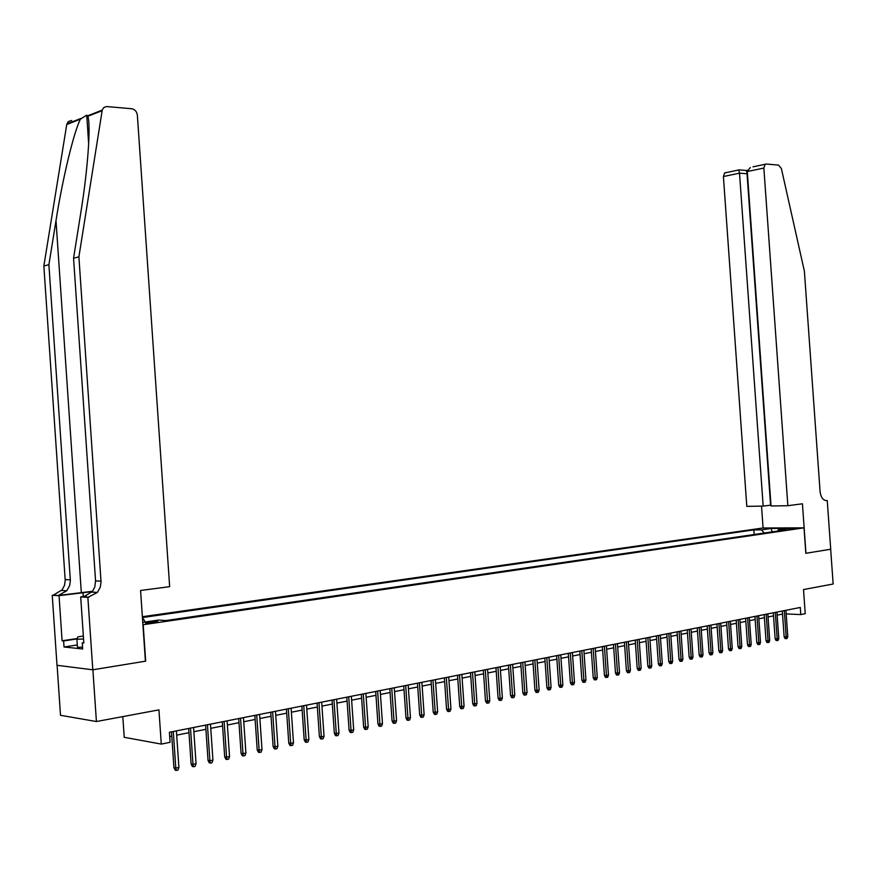 <?xml version="1.0" encoding="UTF-8"?>
<svg xmlns="http://www.w3.org/2000/svg" width="877" height="877" viewBox="0 0 877 877"><rect width="100%" height="100%" fill="white"/><g stroke="black" fill="none" stroke-linecap="round" stroke-linejoin="round"><path stroke-width="1.32" d="M154.889 622.495L157.75 621.475L148.366 621.99L145.483 623.01L154.889 622.495M122.813 716.608L124.227 737.305L161.28 744.091L170.105 742.304L169.414 732.273L800.284 607.454L800.8 614.58L805.218 613.681L803.496 589.552L833.15 584.016L830.672 549.232L805.82 553.299L804.012 527.844L142.918 624.764M57.104 665.303L60.502 715.303L96.415 721.53L92.885 669.776L145.681 661.159L143.192 624.786M804.012 527.844L762.946 527.998L142.37 616.728M787.974 528.776L795.845 528.447L787.974 528.776L788.017 529.423M142.754 622.352L158.627 620.039L165.764 620.576L786.285 529.807L778.392 529.829L777.482 531.1M142.523 619.03L143.411 618.899L142.512 618.833M764.229 533.041L761.51 529.872L753.847 529.894L142.425 617.54M761.51 529.872L771.311 528.458L788.182 528.403L778.392 529.829M161.28 744.091L158.934 709.866L96.415 721.53M786.176 613.922L800.8 614.58M169.71 736.537L171.782 736.121M176.705 735.145L188.972 732.69M193.861 731.714L205.898 729.302M210.754 728.338L222.572 725.97M227.384 725.016L238.972 722.692M243.751 721.738L255.13 719.469M259.877 718.515L271.037 716.29M275.751 715.347L286.702 713.154M291.383 712.223L302.137 710.074M306.786 709.142L317.342 707.037M321.958 706.117L332.317 704.045M336.9 703.124L347.084 701.096M351.633 700.186L361.62 698.191M366.147 697.281L375.959 695.318M380.443 694.431L390.09 692.501M394.54 691.613L404.012 689.717M408.441 688.829L417.748 686.976M422.144 686.088L431.287 684.268M435.65 683.391L444.628 681.593M448.969 680.727L457.794 678.973M462.113 678.107L470.785 676.375M475.071 675.52L483.589 673.81M487.842 672.966L496.218 671.289M500.449 670.445L508.682 668.8M512.881 667.956L520.971 666.345M525.148 665.511L533.106 663.922M537.261 663.089L545.077 661.521M549.199 660.699L556.895 659.164M560.995 658.342L568.548 656.84M572.626 656.018L580.059 654.538M584.115 653.727L591.427 652.269M595.45 651.458L602.642 650.021M606.643 649.221L613.714 647.807M617.693 647.018L624.643 645.625M628.601 644.836L635.441 643.466M639.377 642.688L646.108 641.339M650.01 640.561L656.632 639.234M660.513 638.456L667.035 637.151M670.894 636.384L677.307 635.101M681.144 634.334L687.458 633.073M691.273 632.317L697.478 631.067M701.271 630.311L707.388 629.094M711.159 628.338L717.167 627.132M720.927 626.386L726.836 625.202M730.574 624.457L736.395 623.295M740.111 622.549L745.845 621.409M749.528 620.675L755.174 619.546M758.846 618.811L764.393 617.704M768.044 616.969L773.514 615.873M777.143 615.15L782.536 614.075M754.176 534.51L753.847 529.894M143.411 618.899L145.133 622.001M772.023 531.89L771.311 528.458M782.317 611.017L784.148 636.79L786.176 636.899L784.312 610.622M787.787 636.559L787.107 638.456L786.22 638.653L786.176 636.899L787.787 636.559L785.924 610.304M786.22 638.653L785.09 638.588L784.148 636.79M82.548 647.182L77.461 647.336L76.913 639.212L77.889 636.855L83.359 636.044M83.556 639.004L76.913 639.212M787.864 505.7L763.856 168.066L747.281 171.541L771.036 505.974L787.864 505.7L802.433 503.793L805.952 553.277L830.716 549.232L827.241 500.548L825.619 500.581M753.003 166.838L766.268 164.032L778.546 165.106L781.374 168.537L804.384 271.19L820.083 491.613C820.872 497.5 823.108 500.493 826.77 500.614L827.241 500.548M763.078 527.998L761.532 506.128M763.165 506.106L739.519 173.164L723.404 176.54L746.798 506.369L763.165 506.106L770.982 505.141M723.404 176.54L724.621 172.955L725.838 172.594M765.062 164.394L763.856 168.066M770.587 505.152L747.04 173.767L739.519 173.164L738.686 169.875M746.206 170.456L747.434 173.69M750.284 167.518L747.281 171.541M92.611 591.273L58.386 595.45L52.247 595.286L57.005 665.292L92.798 669.798L145.407 661.203L140.572 590.473L169.656 586.658L137.36 115.139C136.801 111.5 134.883 109.362 131.627 108.726L106.566 106.555L103.979 107.4L102.313 109.658L78.897 256.84L101.052 581.999L100.285 587.151L97.402 592.413L87.864 597.38L92.798 669.798M78.897 256.84L73.558 258.233L80.728 213.177C87.799 170.05 91.022 124.808 87.81 116.279L86.713 115.117L80.432 119.162C73.92 131.561 62.552 178.765 55.996 220.642L48.893 264.69L70.368 580.651L69.612 585.661L66.773 590.769L58.386 595.45M48.893 264.69L43.85 266.005L65.216 580.431L64.459 585.408L62.146 589.848L53.267 595.154M88.895 597.237L83.468 596.919L92.48 591.46L94.826 586.888L95.56 580.903L73.558 258.233M80.432 119.162L66.751 124.501L43.85 266.005M87.864 597.38L80.695 596.952L83.83 642.984L82.252 642.83L83.797 642.589M77.308 644.968L64.032 646.985L82.668 648.98L82.252 642.83M64.032 646.985L63.626 640.934L62.103 640.78L59.044 595.68L52.247 595.286M92.392 591.569L59.044 595.68M80.695 596.952L86.231 596.228M66.751 124.501L68.307 121.563L71.673 120.467M62.103 640.78L77.187 638.533M77.023 638.938L63.626 640.934M773.295 612.804L775.136 638.719L777.175 638.84L775.301 612.398M778.809 638.489L778.118 640.396L777.219 640.594L777.175 638.84L778.809 638.489L776.923 612.08M777.219 640.594L776.09 640.528L775.136 638.719M764.174 614.602L766.027 640.67L768.066 640.791L766.18 614.207M769.71 640.44L769.03 642.359L768.109 642.556L768.066 640.791L769.71 640.44L767.824 613.878M768.109 642.556L766.98 642.49L766.027 640.67M754.954 616.432L756.807 642.655L758.846 642.775L756.95 616.038M760.512 642.413L759.833 644.354L758.901 644.551L758.846 642.775L760.512 642.413L758.627 615.698M758.901 644.551L757.772 644.474L756.807 642.655M745.614 618.274L747.489 644.65L749.528 644.781L747.621 617.879M751.216 644.42L750.515 646.36L749.583 646.568L749.528 644.781L751.216 644.42L749.309 617.551M749.583 646.568L748.454 646.492L747.489 644.65M736.176 620.149L738.05 646.678L740.089 646.809L738.171 619.743M741.799 646.437L741.098 648.399L740.155 648.596L740.089 646.809L741.799 646.437L739.881 619.414M740.155 648.596L739.015 648.531L738.05 646.678M726.616 622.034L728.502 648.728L730.552 648.859L728.623 621.64M732.273 648.487L731.571 650.46L730.618 650.668L730.552 648.859L732.273 648.487L730.344 621.3M730.618 650.668L729.478 650.591L728.502 648.728M716.947 623.953L718.844 650.8L720.883 650.931L718.943 623.547M722.637 650.559L721.924 652.543L720.96 652.751L720.883 650.931L722.637 650.559L720.697 623.207M720.96 652.751L719.82 652.674L718.844 650.8M707.158 625.882L709.065 652.894L711.104 653.036L709.164 625.487M712.88 652.652L712.168 654.648L711.181 654.856L711.104 653.036L712.88 652.652L710.929 625.137M711.181 654.856L710.052 654.779L709.065 652.894M697.248 627.844L699.166 655.02L701.216 655.163L699.254 627.45M703.003 654.779L702.291 656.785L701.293 656.994L701.216 655.163L703.003 654.779L701.052 627.099M701.293 656.994L700.164 656.917L699.166 655.02M687.228 629.829L689.158 657.169L691.197 657.322L689.223 629.434M693.005 656.928L692.293 658.945L691.284 659.164L691.197 657.322L693.005 656.928L691.043 629.072M691.284 659.164L690.155 659.076L689.158 657.169M677.077 631.835L679.017 659.34L681.056 659.493L679.083 631.44M682.898 659.098L682.174 661.126L681.155 661.346L681.056 659.493L682.898 659.098L680.914 631.078M681.155 661.346L680.015 661.258L679.017 659.34M666.805 633.874L668.756 661.543L670.795 661.707L668.8 633.468M672.659 661.302L671.925 663.341L670.894 663.571L670.795 661.707L672.659 661.302L670.664 633.106M670.894 663.571L669.765 663.472L668.756 661.543M656.402 635.924L658.364 663.779L660.403 663.933L658.408 635.529M662.288 663.527L661.554 665.588L660.513 665.807L660.403 663.933L662.288 663.527L660.282 635.156M660.513 665.807L659.372 665.72L658.364 663.779M645.867 638.007L647.84 666.038L649.89 666.202L647.873 637.612M651.786 665.786L651.052 667.857L650 668.077L649.89 666.202L651.786 665.786L649.78 637.239M650 668.077L648.859 667.989L647.84 666.038M635.211 640.122L637.195 668.318L639.234 668.482L637.206 639.728M641.164 668.077L640.418 670.149L639.355 670.379L639.234 668.482L641.164 668.077L639.136 639.344M639.355 670.379L638.215 670.291L637.195 668.318M624.413 642.26L626.408 670.631L628.447 670.806L626.408 641.865M630.399 670.39L629.653 672.473L628.568 672.714L628.447 670.806L630.399 670.39L628.36 641.471M628.568 672.714L627.439 672.615L626.408 670.631M613.472 644.42L615.479 672.977L617.518 673.152L615.468 644.025M619.502 672.725L618.745 674.83L617.649 675.071L617.518 673.152L619.502 672.725L617.452 643.63M617.649 675.071L616.52 674.972L615.479 672.977M602.4 646.612L604.417 675.356L606.456 675.531L604.396 646.217M608.463 675.104L607.706 677.219L606.599 677.461L606.456 675.531L608.463 675.104L606.402 645.823M606.599 677.461L605.459 677.362L604.417 675.356M591.186 648.827L593.214 677.757L595.253 677.943L593.181 648.432M597.281 677.504L596.524 679.631L595.395 679.883L595.253 677.943L597.281 677.504L595.209 648.037M595.395 679.883L594.266 679.774L593.214 677.757M579.818 651.074L581.868 680.19L583.896 680.377L581.813 650.679M585.957 679.938L585.189 682.087L584.049 682.328L583.896 680.377L585.957 679.938L583.874 650.274M584.049 682.328L582.92 682.218L581.868 680.19M568.307 653.354L570.368 682.657L572.396 682.854L570.302 652.959M574.479 682.405L573.711 684.564L572.56 684.816L572.396 682.854L574.479 682.405L572.385 652.554M572.56 684.816L571.42 684.707L570.368 682.657M556.643 655.667L558.715 685.156L560.743 685.354L558.638 655.272M562.859 684.904L562.08 687.075L560.907 687.327L560.743 685.354L562.859 684.904L560.743 654.856M560.907 687.327L559.778 687.217L558.715 685.156M544.836 658.002L546.908 687.689L548.936 687.897L546.82 657.607M551.074 687.436L550.296 689.618L549.112 689.881L548.936 687.897L551.074 687.436L548.958 657.18M549.112 689.881L547.982 689.76L546.908 687.689M532.854 660.37L534.948 690.254L536.976 690.462L534.838 659.975M539.147 690.002L538.357 692.205L537.163 692.457L536.976 690.462L539.147 690.002L537.009 659.548M537.163 692.457L536.033 692.348L534.948 690.254M520.73 662.771L522.835 692.863L524.852 693.071L522.703 662.376M527.044 692.6L526.266 694.814L525.038 695.077L524.852 693.071L527.044 692.6L524.906 661.949M525.038 695.077L523.92 694.957L522.835 692.863M508.43 665.204L510.546 695.494L512.563 695.713L510.403 664.81M514.788 695.231L513.999 697.467L512.76 697.73L512.563 695.713L514.788 695.231L512.628 664.371M512.76 697.73L511.642 697.61L510.546 695.494M495.965 667.671L498.092 698.169L500.109 698.388L497.939 667.276M502.368 697.906L501.567 700.153L500.318 700.416L500.109 698.388L502.368 697.906L500.197 666.827M500.318 700.416L499.199 700.295L498.092 698.169M483.337 670.171L485.474 700.876L487.491 701.107L485.299 669.776M489.772 700.613L488.971 702.872L487.7 703.146L487.491 701.107L489.772 700.613L487.59 669.326M487.7 703.146L486.582 703.014L485.474 700.876M470.521 672.703L472.681 703.617L474.687 703.858L472.495 672.308M477.011 703.354L476.2 705.634L474.917 705.908L474.687 703.858L477.011 703.354L474.808 671.859M474.917 705.908L473.799 705.777L472.681 703.617M457.542 675.268L459.712 706.402L461.719 706.643L459.504 674.884M464.065 706.138L463.253 708.43L461.949 708.715L461.719 706.643L464.065 706.138L461.85 674.413M461.949 708.715L460.831 708.572L459.712 706.402M444.376 677.877L446.557 709.23L448.564 709.471L446.327 677.493M450.942 708.956L450.12 711.269L448.794 711.554L448.564 709.471L450.942 708.956L448.717 677.022M448.794 711.554L447.687 711.411L446.557 709.23M431.024 680.519L433.216 712.091L435.211 712.343L432.975 680.135M437.634 711.817L436.812 714.141L435.463 714.437L435.211 712.343L437.634 711.817L435.398 679.653M435.463 714.437L434.356 714.295L433.216 712.091M417.485 683.194L419.688 714.985L421.684 715.248L419.436 682.81M424.139 714.722L423.306 717.057L421.947 717.353L421.684 715.248L424.139 714.722L421.881 682.328M421.947 717.353L420.839 717.211L419.688 714.985M403.749 685.913L405.974 717.934L407.958 718.197L405.689 685.529M410.447 717.66L409.614 720.017L408.233 720.313L407.958 718.197L410.447 717.66L408.178 685.036M408.233 720.313L407.125 720.17L405.974 717.934M389.827 688.664L392.063 720.916L394.036 721.19L391.756 688.292M396.557 720.642L395.724 723.021L394.321 723.328L394.036 721.19L396.557 720.642L394.277 687.787M394.321 723.328L393.225 723.174L392.063 720.916M375.696 691.46L377.943 723.953L379.916 724.227L377.625 691.087M382.471 723.678L381.627 726.068L380.212 726.375L379.916 724.227L382.471 723.678L380.18 690.572M380.212 726.375L379.116 726.222L377.943 723.953M361.357 694.299L363.626 727.022L365.588 727.307L363.275 693.926M368.187 726.748L367.331 729.16L365.895 729.467L365.588 727.307L368.187 726.748L365.873 693.411M365.895 729.467L364.799 729.302L363.626 727.022M346.81 697.182L349.09 730.135L351.052 730.431L348.728 696.798M353.683 729.861L352.828 732.284L351.359 732.602L351.052 730.431L353.683 729.861L351.359 696.283M351.359 732.602L350.274 732.438L349.09 730.135M332.043 700.098L334.345 733.304L336.297 733.6L333.951 699.725M338.971 733.029L338.105 735.474L336.625 735.792L336.297 733.6L338.971 733.029L336.625 699.188M336.625 735.792L335.54 735.628L334.345 733.304M317.068 703.069L319.381 736.516L321.322 736.823L318.965 702.685M324.03 736.231L323.164 738.697L321.662 739.026L321.322 736.823L324.03 736.231L321.684 702.148M321.662 739.026L320.576 738.851L319.381 736.516M301.863 706.073L304.187 739.771L306.128 740.089L303.749 705.7M308.879 739.497L308.002 741.975L306.468 742.304L306.128 740.089L308.879 739.497L306.512 705.152M306.468 742.304L305.393 742.128L304.187 739.771M286.428 709.131L288.763 743.082L290.693 743.4L288.303 708.759M293.488 742.797L292.611 745.297L291.054 745.636L290.693 743.4L293.488 742.797L291.109 708.199M291.054 745.636L289.98 745.461L288.763 743.082M270.752 712.223L273.109 746.448L275.027 746.765L272.626 711.861M277.866 746.163L276.979 748.673L275.4 749.013L275.027 746.765L277.866 746.163L275.466 711.291M275.4 749.013L274.337 748.837L273.109 746.448M254.845 715.369L257.213 749.857L259.132 750.186L256.709 715.007M262.004 749.572L261.116 752.104L259.515 752.455L259.132 750.186L262.004 749.572L259.592 714.437M259.515 752.455L258.452 752.269L257.213 749.857M238.687 718.57L241.076 753.321L242.973 753.661L240.539 718.208M245.9 753.025L245.001 755.59L243.378 755.941L242.973 753.661L245.9 753.025L243.466 717.627M243.378 755.941L242.315 755.744L241.076 753.321M222.276 721.815L224.687 756.84L226.573 757.18L224.117 721.453M229.544 756.544L228.634 759.12L226.99 759.482L226.573 757.18L229.544 756.544L227.099 720.861M226.99 759.482L225.937 759.285L224.687 756.84M205.613 725.115L208.035 760.403L209.91 760.765L207.443 724.753M212.936 760.118L212.015 762.716L210.337 763.078L209.91 760.765L212.936 760.118L210.469 724.15M210.337 763.078L209.296 762.869L208.035 760.403M188.687 728.469L191.12 764.031L192.995 764.404L190.506 728.107M196.053 763.746L195.132 766.355L193.433 766.728L192.995 764.404L196.053 763.746L193.576 727.493M193.433 766.728L192.392 766.52L191.12 764.031M171.486 731.867L173.942 767.726L175.795 768.099L173.295 731.506M178.908 767.43L177.987 770.061L176.255 770.444L175.795 768.099L178.908 767.43L176.409 730.892M176.255 770.444L175.225 770.225L173.942 767.726M825.948 500.624L826.77 500.614M55.996 220.642L81.32 592.501M70.335 579.818L65.183 579.587M95.56 580.903L101.019 581.133M102.039 110.721L87.81 116.279M83.282 596.612L83.019 592.6M724.621 172.955L738.96 169.919M746.437 170.478L738.927 169.864M747.445 170.324L746.47 170.533M86.713 115.117L88.676 143.949M91.953 592.118L97.402 592.413M66.773 590.769L61.62 590.495M102.171 110.129L87.645 115.808M80.837 118.472L66.882 123.931"/></g></svg>
